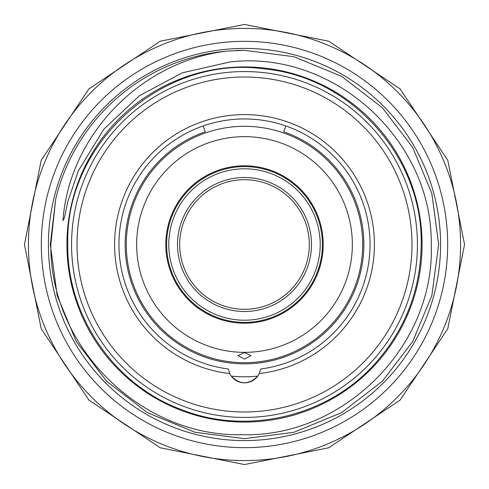 <?xml version="1.0" encoding="UTF-8"?>
<svg xmlns="http://www.w3.org/2000/svg" width="489" height="489" viewBox="0 0 489 489"><rect width="100%" height="100%" fill="white"/><g stroke="black" fill="none" stroke-linecap="round" stroke-linejoin="round"><path stroke-width="0.73" d="M41.333 244.5A203.167 203.167 0 0 1 244.5 41.333A203.167 203.167 0 0 1 447.667 244.5A203.167 203.167 0 0 1 244.5 447.667A203.167 203.167 0 0 1 41.333 244.5M244.5 311.493A66.993 66.993 0 0 1 177.507 244.5A66.993 66.993 0 0 1 244.5 177.507A66.993 66.993 0 0 1 311.493 244.5A66.993 66.993 0 0 1 244.5 311.493M244.5 179.683A64.817 64.817 0 0 0 179.683 244.5A64.817 64.817 0 0 0 244.5 309.317A64.817 64.817 0 0 0 309.317 244.5A64.817 64.817 0 0 0 244.5 179.683M244.5 320.209A75.709 75.709 0 0 0 320.209 244.5A75.709 75.709 0 0 0 244.5 168.791A75.709 75.709 0 0 0 168.791 244.5A75.709 75.709 0 0 0 244.5 320.209M244.5 166.608A77.892 77.892 0 0 1 322.392 244.5A77.892 77.892 0 0 1 244.5 322.392A77.892 77.892 0 0 1 166.608 244.5A77.892 77.892 0 0 1 244.5 166.608M417.435 244.5A172.935 172.935 0 0 1 244.5 417.435A172.935 172.935 0 0 1 71.565 244.5A172.935 172.935 0 0 1 244.5 71.565A172.935 172.935 0 0 1 417.435 244.5M77.011 244.5A167.489 167.489 0 0 0 244.5 411.989A167.489 167.489 0 0 0 411.989 244.5A167.489 167.489 0 0 0 244.5 77.011A167.489 167.489 0 0 0 77.011 244.5M114.597 244.5A129.903 129.903 0 0 1 244.5 114.597A129.903 129.903 0 0 1 374.403 244.5A129.903 129.903 0 0 1 259.237 373.565L260.649 369.006A125.551 125.551 0 0 0 370.051 244.5A125.551 125.551 0 0 0 244.5 118.949A125.551 125.551 0 0 0 118.949 244.5A125.551 125.551 0 0 0 228.351 369.006L229.763 373.565A129.903 129.903 0 0 1 114.597 244.5M203.21 125.936L205.246 131.779A119.359 119.359 0 0 0 244.5 363.859A119.359 119.359 0 0 0 283.754 131.779L285.79 125.936M257.715 376.12A132.281 132.281 0 0 1 231.285 376.12C240.099 384.99 248.907 384.99 257.703 376.133M362.697 244.5A118.197 118.197 0 0 1 244.5 362.697A118.197 118.197 0 0 1 126.303 244.5A118.197 118.197 0 0 1 244.5 126.303A118.197 118.197 0 0 1 362.697 244.5M244.5 352.538L237.966 355.662L244.5 359.073L251.034 355.662L244.5 352.538M352.349 244.5A107.849 107.849 0 0 1 244.5 352.349A107.849 107.849 0 0 1 136.651 244.5A107.849 107.849 0 0 1 244.5 136.651A107.849 107.849 0 0 1 352.349 244.5M165.795 244.5A78.705 78.705 0 0 1 244.5 165.795A78.705 78.705 0 0 1 323.205 244.5A78.705 78.705 0 0 1 244.5 323.205A78.705 78.705 0 0 1 165.795 244.5M227.183 51.094L244.5 50.324L293.901 56.712L341.591 76.339L382.429 107.825L412.661 147.409L431.83 193.387L438.676 244.5L431.83 193.387L412.661 147.409L382.429 107.825L341.591 76.339L293.901 56.712L244.5 50.324L236.077 50.508L244.5 50.324L293.901 56.712L341.591 76.339L382.429 107.825L412.661 147.409L431.83 193.387L438.676 244.5L431.83 295.613L412.661 341.591L382.429 381.175L341.591 412.661L293.901 432.288L244.5 438.676L195.099 432.288L147.409 412.661L106.571 381.175L76.339 341.591L57.17 295.613L50.324 244.5L55.648 199.341L50.324 244.5L55.648 199.341L50.324 244.5L57.17 295.613L76.339 341.591L106.571 381.175L147.409 412.661L195.099 432.288L244.5 438.676L293.901 432.288L341.591 412.661L382.429 381.175L412.661 341.591L431.83 295.613L438.676 244.5L431.83 295.613L412.661 341.591L382.429 381.175L341.591 412.661L293.901 432.288L244.5 438.676L195.099 432.288L147.409 412.661L106.571 381.175L76.339 341.591L57.17 295.613L50.324 244.5L57.17 295.613L76.339 341.591L106.571 381.175L147.409 412.661L195.099 432.288L244.5 438.676L293.901 432.288L341.591 412.661L382.429 381.175L412.661 341.591L431.83 295.613L438.676 244.5L431.83 193.387L412.661 147.409L382.429 107.825L341.591 76.339L293.901 56.712L244.5 50.324M431.237 244.5C435.069 346.163 343.412 437.789 241.749 434.697C140.105 436.952 49.365 345.894 50.856 244.5L55.648 199.341A194.176 194.176 0 0 1 226.474 51.162C140.966 61.382 69.138 135.056 62.947 220.606L64.414 217.813L67.733 201.792L78.313 170.887L103.796 129.267L139.292 95.795L182.336 72.812L229.934 61.962C334.054 49.664 432.906 140.319 431.237 244.5M66.932 244.5A177.568 177.568 0 0 0 244.5 422.068A177.568 177.568 0 0 0 422.068 244.5A177.568 177.568 0 0 0 244.5 66.932A177.568 177.568 0 0 0 66.932 244.5M440.583 244.5A196.083 196.083 0 0 1 244.5 440.583A196.083 196.083 0 0 1 48.417 244.5A196.083 196.083 0 0 1 244.5 48.417A196.083 196.083 0 0 1 440.583 244.5M28.423 244.5A216.077 216.077 0 0 0 244.5 460.577A216.077 216.077 0 0 0 460.577 244.5A216.077 216.077 0 0 0 244.5 28.423A216.077 216.077 0 0 0 28.423 244.5M229.763 373.565A16.339 16.339 0 0 0 259.237 373.565M67.806 244.5C66.663 315.906 114.891 385.754 182.042 409.788C248.308 436.17 330.674 415.668 377.037 361.347C405.962 327.764 420.681 288.816 421.194 244.5C423.089 157.116 350.949 76.577 263.889 68.876C163.228 54.682 64.75 142.886 67.806 244.5M24.45 244.5L41.198 328.706L88.9 400.1L160.288 447.796L244.494 464.55L328.706 447.802L400.094 400.106L447.796 328.712L464.55 244.5L447.796 160.288L400.094 88.894L328.706 41.198L244.494 24.45L160.288 41.204L88.9 88.9L41.198 160.294L24.45 244.5"/></g></svg>
